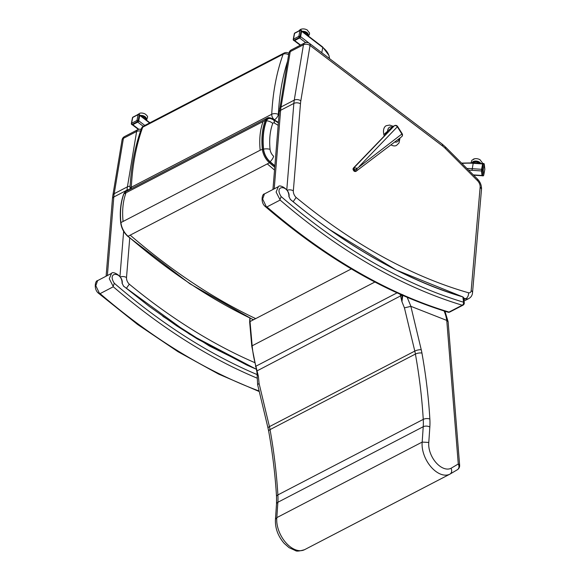 <?xml version="1.0" encoding="UTF-8"?>
<svg xmlns="http://www.w3.org/2000/svg" width="580" height="580" viewBox="0 0 580 580"><rect width="100%" height="100%" fill="white"/><g stroke="black" fill="none" stroke-linecap="round" stroke-linejoin="round"><path stroke-width="0.87" d="M386.555 133.574L386.077 133.407L386.367 133.77M401.367 136.931A2.342 1.958 -127.3 0 0 401.585 136.793A2.342 1.958 -127.3 0 0 401.897 133.994L354.902 170.179A1.754 0.957 61.8 0 0 356.461 171.071A1.754 0.957 61.8 0 0 356.526 171.028L357.149 168.294L353.836 167.692A1.754 1.45 -136.1 0 0 353.539 167.924L388.346 131.798L385.947 133.48A11.121 6.902 -118.2 0 0 385.99 133.675L386.2 133.951M393.269 126.324L389.666 125.062L386.2 125.715A11.121 6.692 62.4 0 0 386.186 125.722L386.2 125.715A11.121 6.692 62.4 0 0 383.873 134.546L385.917 133.487A11.121 6.916 61.9 0 0 386.026 133.915L385.983 134.168M390.971 144.862A11.121 6.692 62.4 0 0 396.481 145.45A11.121 6.692 62.4 0 0 396.495 145.442A11.121 6.692 62.4 0 1 390.985 144.848M386.186 125.722A11.121 6.692 62.4 0 0 384.257 135.966M354.902 170.179L354.467 170.411L354.075 169.788A1.754 0.957 61.8 0 1 353.836 167.692L388.346 131.798L383.873 134.546M392.667 126.687L384.786 133.683M359.216 166.453L397.343 126.795A2.342 1.936 -136.1 0 0 394.327 125.795L354.271 167.46A1.754 0.957 -118.2 0 0 354.51 169.556L355.105 169.65M309.038 43.108L300.621 36.656L301.636 31.291L322.763 47.487A23.417 14.746 -169.3 0 1 329.418 58.515M305.674 42.615L299.628 37.976L294.669 40.549L300.585 45.088M144.804 125.432L138.743 120.785L139.758 115.42L149.582 122.946M143.209 126.295L137.75 122.104L132.791 124.678L138.838 129.318M466.958 168.504A46.842 29.486 10.7 0 1 472.091 168.664L481.603 169.309L482.618 163.944L473.106 163.306A46.842 29.486 -169.3 0 0 461.912 163.451M473.316 174.885L482.009 175.472L481.516 170.955L472.004 170.31A45.668 28.746 -169.3 0 0 468.611 170.165M138.816 114.47A0.877 0.428 127.5 0 1 139.222 114.441A0.877 0.877 0 0 0 138.279 114.362A0.877 0.536 -117.5 0 0 138.076 114.673L132.711 117.457L131.609 123.264L136.974 120.481L138.076 114.673A0.877 0.551 -169.3 0 1 139.309 114.818L138.207 120.625A0.877 0.428 127.5 0 1 137.46 121.619L132.095 124.41A0.877 0.428 127.5 0 1 131.682 124.432L132.182 124.816A0.877 0.428 -52.5 0 0 132.588 124.787L137.953 121.996A0.877 0.428 -52.5 0 0 138.7 121.002L139.802 115.195A0.877 0.428 -52.5 0 0 139.715 114.818L139.222 114.441A0.877 0.428 127.5 0 1 139.309 114.818L139.802 115.195M300.694 30.341A0.877 0.428 127.5 0 1 301.1 30.312A0.877 0.877 0 0 0 300.157 30.233A0.877 0.536 -117.5 0 0 299.954 30.544L294.589 33.335L293.487 39.143L298.852 36.352L299.954 30.544A0.877 0.551 -169.3 0 1 301.187 30.689L300.085 36.497A0.877 0.428 127.5 0 1 299.338 37.49L293.973 40.281A0.877 0.428 127.5 0 1 293.567 40.31L294.06 40.687A0.877 0.428 -52.5 0 0 294.466 40.658L299.831 37.874A0.877 0.428 -52.5 0 0 300.578 36.873L301.68 31.066A0.877 0.428 -52.5 0 0 301.593 30.689L301.1 30.312A0.877 0.428 127.5 0 1 301.187 30.689L301.68 31.066M482.85 163.618L481.56 169.527L482.024 175.653L482.799 175.907L482.024 175.653M141.607 116.421A4.459 2.806 10.7 0 1 146 119.335A4.459 2.806 10.7 0 1 146.051 119.828L146.182 119.248A4.459 2.806 10.7 0 0 146.16 118.487A4.459 2.806 10.7 0 0 140.483 115.558M140.331 115.442A4.654 2.929 10.7 0 1 146.349 118.487A4.654 2.929 10.7 0 1 146.138 119.893M140.019 113.144A5.22 3.284 10.7 0 1 140.113 113.129A5.22 3.284 10.7 0 1 145.304 114.115C147.008 115.536 147.769 116.493 147.603 116.993L146.559 120.219M303.492 32.299A4.459 2.806 10.7 0 1 307.929 35.699L308.06 35.119A4.459 2.806 10.7 0 0 302.361 31.429M302.209 31.313A4.654 2.929 10.7 0 1 306.958 32.581A4.654 2.929 10.7 0 1 308.016 35.764M300.44 29.5A5.22 3.284 10.7 0 1 301.992 29A5.22 3.284 10.7 0 1 307.183 29.986A5.22 3.284 10.7 0 1 307.393 30.116M472.693 162.85A4.459 2.806 10.7 0 1 473.222 162.509A4.459 2.806 10.7 0 1 479.551 163.313M472.214 162.828A4.459 2.806 10.7 0 1 473.389 161.66A4.459 2.806 10.7 0 1 480.537 163.379M472.011 162.813A4.654 2.929 10.7 0 1 473.251 161.559A4.654 2.929 10.7 0 1 480.74 163.393M473.244 159.246A5.22 3.284 10.7 0 1 474.795 158.746A5.22 3.284 10.7 0 1 479.986 159.732A5.22 3.284 10.7 0 1 480.197 159.862M288.883 53.28L288.883 53.28A4.683 2.893 9.4 0 1 290.239 51.634A4.683 2.842 -117.5 0 1 291.349 49.887L291.349 49.887A4.683 4.683 0 0 0 288.883 53.28L279.27 111.991A4.683 2.675 -175.3 0 1 280.633 110.294A46.842 28.42 -117.5 0 1 281.039 106.996A4.683 2.893 -170.6 0 0 279.683 108.634M304.565 43.022L304.565 43.022A4.683 2.842 62.5 0 0 303.456 44.769A4.683 2.893 9.4 0 1 310.024 45.458A4.683 2.291 -52.8 0 0 309.553 43.449A4.683 4.683 0 0 0 304.565 43.022L291.349 49.887M480.16 186.97L471.163 290.602A4.683 2.842 -117.5 0 1 468.48 292.762A558.554 338.916 -117.5 0 1 296.133 197.468A5.858 3.553 -117.5 0 1 293.342 190.82L300.462 103.791A42.159 25.578 -117.5 0 1 300.824 100.819L310.024 45.458L442.409 145.899A24.592 14.92 -117.5 0 1 445.52 148.632L445.527 147.037L477.594 179.169L477.579 180.757A5.858 3.553 -117.5 0 1 480.16 186.97L481.53 189.029L472.526 292.726C472.309 295.3 471.09 297.236 468.879 298.533L464.022 301.056M296.133 197.468L293.19 201.673M140.556 131.058A4.683 2.893 -170.6 0 0 136.626 131.471A4.683 2.842 -117.5 0 1 137.728 129.724L124.511 136.59A4.683 2.842 62.5 0 0 123.409 138.337A4.683 2.893 -170.6 0 0 122.054 139.983L112.853 195.337A4.683 2.893 9.4 0 1 114.209 193.698A46.842 28.42 62.5 0 0 113.803 196.997L107.38 275.536M120.219 277.015A4.683 2.675 4.7 0 1 126.513 277.53A5.858 3.553 62.5 0 0 129.297 284.171L126.36 288.376M256.925 371.534L258.383 376.253L257.034 372.621M256.759 371.033L400.555 295.916L401.933 301.651L402.738 295.757A1.283 0.674 15.4 0 1 402.049 295.524L401.933 301.651L404.434 307.864L410.908 306.341L407.196 297.344M255.497 366.603L255.889 366.219A87.747 53.244 -117.5 0 1 252.169 345.796A1.283 0.573 175 0 0 251.792 346.253L257.027 372.621M402.738 295.757L402.846 294.742M402.034 294.415L402.041 295.524L400.555 295.916L400.127 294.263M457.214 469.814A4.683 3.719 -120.7 0 0 457.359 469.735A4.683 3.719 -120.7 0 0 458.272 463.986A4.683 2.124 -4.6 0 1 459.635 465.327L448.13 321.733L446.767 320.421L410.908 306.341M275.457 519.346L276.82 517.628L277.871 502.273A56.209 34.104 62.5 0 0 277.885 494.921A455.677 276.493 62.5 0 0 270.048 429.606A37.468 22.736 62.5 0 0 269.432 426.641A4.683 1.414 166.5 0 0 268.025 428.098L257.636 384.721L259.071 383.402L258.383 376.253L255.889 366.219L397.024 292.864M276.82 517.628L422.182 442.083A23.816 14.449 62.5 0 0 431.049 466.943A23.816 14.449 62.5 0 0 449.935 474.135L304.58 549.673A23.816 14.449 -117.5 0 1 285.686 542.488A23.816 14.449 -117.5 0 1 276.82 517.628M444.07 310.967A43.942 28.674 111.4 0 1 446.767 320.421L458.272 463.986L451.044 468.277C452.183 470.895 451.813 472.845 449.942 474.135L457.359 469.735A4.683 4.683 0 0 0 459.635 465.327L459.635 465.327M449.942 474.128L449.942 474.135A23.816 14.449 62.5 0 0 449.942 474.135L304.58 549.673C299.526 551.174 296.496 551.486 295.488 550.609L289.065 547.658L284.214 543.395C277.907 536.058 274.993 528.032 275.457 519.296M451.044 468.277A19.133 11.607 -117.5 0 1 435.863 462.434A19.133 11.607 -117.5 0 1 428.787 442.453L422.182 442.083L423.226 426.728A4.683 2.639 3.9 0 1 429.838 427.032A60.893 36.946 62.5 0 0 429.86 419.072A460.361 279.335 62.5 0 0 421.943 353.082A42.159 25.578 62.5 0 0 421.247 349.747L410.85 306.327M266.488 120.836A7.025 4.908 20.7 0 1 272.738 123.468A2.313 1.406 -117.5 0 1 274.391 123.054A7.025 3.951 -58.7 0 0 273.086 119.625L270.758 118.632A8.258 5.01 62.5 0 0 266.488 120.836C263.487 128.927 262.515 138.352 263.574 149.111A13.043 7.917 62.5 0 0 270.157 161.74L274.876 165.786M273.086 119.625A7.025 3.951 -58.7 0 0 273.079 119.618L278.385 122.829M270.157 161.74A7.025 3.059 -49.1 0 0 273.651 156.259A7.098 4.306 -117.5 0 1 270.062 149.386A7.025 3.038 174 0 0 263.581 149.111M129.956 188.935L129.956 188.935A4.683 2.581 2.9 0 1 131.319 187.231A268.931 163.183 -117.5 0 1 142.716 127.187A4.683 3.248 -160.1 0 0 141.426 128.586L141.426 128.586C134.901 146.718 131.08 166.837 129.956 188.935A4.683 4.683 0 0 0 129.963 189.435M288.637 54.788A4.683 3.248 -160.1 0 0 283.12 54.223A268.931 163.183 62.5 0 0 271.73 114.26A4.683 2.581 2.9 0 1 278.342 114.485A264.248 160.341 -117.5 0 1 287.542 61.349M290.246 199.368L290.384 199.484C347.369 246.732 404.854 279.205 462.847 296.909L396.299 270.048L329.65 229.615M288.934 196.75L289.043 196.598C290.152 189.464 279.444 183.918 278.364 186.68L276.109 192.031L279.973 199.614L281.14 196.562C273.405 184.607 289.007 184.846 288.927 196.446L290.384 199.484M279.973 199.614L280.133 200.056A570.415 346.108 62.5 0 0 462.231 305.203A2.342 1.602 -73.3 0 0 463.594 302.224A2.342 0.943 -7.9 0 1 464.261 302.76L463.522 297.446L462.862 296.916C405.949 280.372 343.541 243.926 290.363 199.368L288.927 196.446M264.726 206.023L264.828 206.132C325.083 257.991 386.157 293.342 448.05 312.192L448.05 312.192A2.342 1.602 -73.3 0 0 449.014 312.069L462.231 305.203A2.342 1.421 62.5 0 0 463.021 305.16L463.021 305.16A2.342 2.342 0 0 0 464.261 302.76M448.05 312.192A2.342 2.342 0 0 0 449.804 312.025L449.804 312.025A2.342 1.421 -117.5 0 1 449.014 312.069A570.415 346.108 -117.5 0 1 266.916 206.93L266.329 206.705L262.653 199.027L264.465 193.901M264.828 206.132L266.329 206.705M123.417 286.07L189.356 334.051L256.164 369.163L209.373 345.992L162.813 316.317M122.104 283.453L122.206 283.308C123.315 276.167 112.607 270.621 111.527 273.383L109.279 278.733L113.144 286.317L114.303 283.265C106.568 271.31 122.177 271.549 122.09 283.149L123.547 286.187M113.144 286.317L113.296 286.767A570.415 346.108 62.5 0 0 256.904 378.059M259.151 391.029A570.415 346.108 -117.5 0 1 100.086 293.632L99.499 293.407L95.816 285.73L97.628 280.604M97.889 292.726L99.499 293.407M354.51 169.556L353.321 170.078L353.713 170.694L354.467 170.411A1.754 0.957 61.8 0 0 356.026 171.303A1.754 0.957 61.8 0 0 356.098 171.26L356.381 171.107M399.134 138.656A8.221 4.944 -117.6 0 1 394.719 142.013M387.607 131.486A8.221 4.944 -117.6 0 1 392.167 127.013M402.143 133.675L397.59 126.469L397.343 126.795L401.897 133.994L402.143 133.675A2.342 2.342 0 0 1 401.585 136.793L356.026 171.303A1.754 1.754 0 0 1 353.713 170.694M397.59 126.469A2.342 2.342 0 0 0 394.501 125.657A2.342 1.276 61.8 0 0 394.327 125.795L392.276 126.897M321.777 52.715L322.763 47.487A1.175 0.566 127.5 0 0 322.654 46.987L301.694 30.921M472.004 170.31L473.265 162.886L461.557 163.103M138.279 114.362L132.914 117.145A0.877 0.536 -117.5 0 0 132.711 117.457A0.877 0.551 -169.3 0 0 132.457 117.762L131.356 123.569A0.877 0.551 -169.3 0 1 131.609 123.264A0.877 0.536 -117.5 0 0 132.095 124.41L132.588 124.787M138.7 121.002L138.207 120.625A0.877 0.551 -169.3 0 0 136.974 120.481A0.877 0.536 -117.5 0 0 137.46 121.619L137.953 121.996M300.157 30.233L294.792 33.017A0.877 0.536 -117.5 0 0 294.589 33.335A0.877 0.551 -169.3 0 0 294.336 33.64L293.233 39.447A0.877 0.551 -169.3 0 1 293.487 39.143A0.877 0.536 -117.5 0 0 293.973 40.281L294.466 40.658M300.578 36.873L300.085 36.497A0.877 0.551 -169.3 0 0 298.852 36.352A0.877 0.536 -117.5 0 0 299.338 37.49L299.831 37.874M483.423 175.522A0.877 0.551 -169.3 0 0 483.727 175.088L484.829 169.28L484.293 164.394L483.198 170.201L483.727 175.088A0.877 0.674 -6.2 0 1 482.727 175.704L482.197 170.817L481.494 170.766M484.786 169.49A0.877 0.551 -169.3 0 0 484.829 169.28A0.877 0.674 -6.2 0 0 484.837 169.128L484.3 164.242A0.877 0.674 -6.2 0 1 484.293 164.394A0.877 0.551 -169.3 0 0 483.365 163.77L482.263 169.577A0.877 0.551 -169.3 0 1 483.198 170.201A0.877 0.674 -6.2 0 1 482.197 170.817L482.263 169.577L481.56 169.527M484.3 164.242A0.877 0.877 0 0 0 483.488 163.458L482.661 163.727M482.799 175.907A0.877 0.877 0 0 0 483.72 175.196L484.822 169.389A0.877 0.877 0 0 0 484.837 169.128A0.877 0.674 -6.2 0 0 484.793 168.983M471.163 290.602A4.683 2.69 5 0 1 472.526 292.726M468.48 292.762A4.683 3.233 105.9 0 1 465.798 298.736A9.367 5.684 62.5 0 0 468.879 298.533M463.608 298.106A563.238 341.758 62.5 0 0 465.798 298.736L463.84 299.751M293.342 190.82A4.683 2.675 -175.3 0 0 287.049 190.312M300.462 103.791A4.683 2.675 -175.3 0 0 293.85 103.428L286.781 189.921M300.824 100.819A4.683 2.893 -170.6 0 0 294.256 100.122A46.842 28.42 62.5 0 0 293.85 103.428L280.633 110.294L274.217 188.833M303.456 44.769L294.256 100.122L281.039 106.996L290.239 51.634L303.456 44.769M445.52 148.632L477.579 180.757M442.409 145.899A4.683 2.291 -52.8 0 0 441.931 143.883L309.553 43.449M112.853 195.337L112.44 198.694A4.683 2.675 4.7 0 1 113.803 196.997L127.013 190.131A4.683 2.675 4.7 0 1 129.811 189.515M126.947 191.001L127.013 190.131A46.842 28.42 -117.5 0 1 127.419 186.825L136.626 131.471L123.409 138.337L114.209 193.698L127.419 186.825A4.683 2.893 9.4 0 1 130.108 186.281M119.944 276.624L123.641 231.427M129.739 238.018L126.513 277.53M129.297 284.171A558.554 338.916 62.5 0 0 254.99 362.725M374.868 282.032L252.169 345.796L250.031 321.559A1.283 0.573 175 0 0 249.654 322.009L249.835 318.152M351.328 268.917L250.031 321.559A14.05 8.526 -117.5 0 1 250.103 318.275M259.071 383.402L269.432 426.641L414.794 351.096A37.468 22.736 -117.5 0 1 415.411 354.061A455.677 276.493 -117.5 0 1 423.248 419.384A56.209 34.104 -117.5 0 1 423.226 426.728L277.871 502.273A4.683 2.639 -176.1 0 0 276.508 503.976L275.457 519.325M429.86 419.072A4.683 2.204 -3.4 0 0 423.248 419.384L277.885 494.921A4.683 2.204 176.6 0 0 276.522 496.611L276.508 503.976M421.943 353.082A4.683 1.704 -10.1 0 0 415.411 354.061L270.048 429.606A4.683 1.704 169.9 0 0 268.671 431.165C272.636 453.437 275.254 475.252 276.522 496.611M404.434 307.864L414.794 351.096A4.683 1.414 -13.5 0 1 421.247 349.747M428.787 442.453L429.838 427.032M127.694 236.009L128.049 236.256A14.13 8.569 -117.5 0 1 120.923 222.582L120.923 223.017M253.351 319.826L189.914 283.787L127.731 236.285C123.779 232.645 121.445 228.157 120.72 222.829C119.632 211.91 120.625 202.333 123.685 194.082A0.703 0.493 20.7 0 1 123.881 193.872A9.338 5.67 -117.5 0 1 125.758 191.618L267.155 118.139A9.338 5.67 62.5 0 0 265.277 120.394A0.703 0.493 20.7 0 1 266.235 120.589A8.635 5.242 -117.5 0 1 272.426 119.038L278.4 122.648M253.532 319.739C210.874 299.498 169.048 271.672 128.049 236.256L267.3 163.893L274.529 170.063M126.027 192.756C122.982 200.977 121.996 210.547 123.076 221.466L120.923 222.582C119.85 211.664 120.836 202.094 123.881 193.872L265.277 120.394C262.232 128.608 261.246 138.178 262.32 149.103A14.13 8.569 62.5 0 0 269.446 162.777L270.084 162.008A13.427 8.142 -117.5 0 1 263.313 149.016L260.173 150.213C259.101 139.294 260.079 129.724 263.124 121.51M255.679 318.623C213.019 298.381 171.194 270.555 130.203 235.139M267.3 163.893L269.446 162.777L274.753 167.323M274.848 166.105L270.084 162.008M263.313 149.016C262.247 138.2 263.219 128.724 266.235 120.589M274.391 123.054L278.183 125.345M270.062 149.386C269.098 139.526 269.99 130.884 272.738 123.468M123.076 221.466L260.173 150.213M131.45 188.66A4.683 2.842 -117.5 0 1 131.319 187.231L271.73 114.26A4.683 2.842 62.5 0 0 274.362 119.777L275.369 120.553M288.876 53.338A4.683 4.683 0 0 0 284.077 53.056A4.683 2.842 62.5 0 0 283.12 54.223L142.716 127.187A4.683 2.842 -117.5 0 1 143.673 126.019A4.683 4.683 0 0 0 141.426 128.586M274.217 119.857L274.362 119.777A4.683 2.276 127.5 0 0 278.342 114.485L279.024 115.007M462.847 296.909L463.594 302.224A568.074 344.687 -117.5 0 1 281.14 196.562M266.916 206.93L280.133 200.056M256.164 369.156L246.79 365.045L197.243 338.887L176.472 325.699L148.995 306.189L123.533 286.07L122.09 283.149M257.614 374.789A568.074 344.687 -117.5 0 1 114.303 283.265M100.086 293.632L113.296 286.767M396.481 145.45L398.997 142.992L400.04 137.968M353.539 167.924A1.754 1.754 0 0 0 353.321 170.078M394.501 125.657L392.457 126.759M300.237 45.269L294.299 40.723M149.908 122.779L139.816 115.05M322.654 46.987L328.954 55.397L329.433 58.529M138.41 129.434L132.421 124.852M482.712 163.524L473.265 162.886M482.038 175.74L473.606 175.167M132.914 117.145A0.877 0.877 0 0 0 132.457 117.762M131.356 123.569A0.877 0.877 0 0 0 131.682 124.432M294.792 33.017A0.877 0.877 0 0 0 294.336 33.64M293.233 39.447A0.877 0.877 0 0 0 293.567 40.31M483.488 163.458L482.785 163.408M140.113 113.129L136.822 115.115M301.992 29L300.295 29.551L298.707 30.986M308.444 36.09L309.51 34.213L309.495 32.944L307.183 29.986M474.795 158.746L471.881 160.232L471.04 162.77M482.364 163.502L482.299 162.683L479.986 159.732M477.594 179.169C480.262 181.982 481.574 185.252 481.53 188.979M445.527 147.037L441.931 143.883M272.941 189.5L279.27 111.991M141.143 129.369A4.683 4.683 0 0 0 137.728 129.724M124.511 136.59A4.683 4.683 0 0 0 122.054 139.983M112.44 198.694L106.104 276.203M444.962 311.25L448.13 321.733M251.792 346.253L249.654 322.009M445.324 312.018L445.266 311.344M256.933 371.41L257.636 384.7M268.025 428.098L268.671 431.165M123.685 194.082L125.758 191.618M278.422 122.402L272.288 118.69C269.903 117.537 268.185 117.356 267.155 118.139M121.575 226.78L124.954 233.283M284.077 53.056L143.673 126.019M278.284 186.724L264.371 193.952C262.167 193.785 260.464 201.883 264.734 206.038M463.021 305.16L449.804 312.025M111.447 273.426L97.541 280.655C95.33 280.495 93.626 288.594 97.904 292.74M97.998 292.835L137.59 324.488L177.937 351.668L218.638 374.1L259.274 391.558"/></g></svg>
